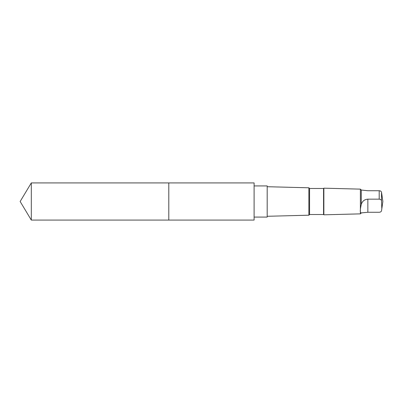 <?xml version="1.0" encoding="UTF-8"?>
<svg xmlns="http://www.w3.org/2000/svg" width="403" height="403" viewBox="0 0 403 403"><rect width="100%" height="100%" fill="white"/><g stroke="black" fill="none" stroke-linecap="round" stroke-linejoin="round"><path stroke-width="0.6" d="M168.797 220.078L168.797 182.922L31.313 182.917L31.313 220.083L168.797 220.078L168.797 182.922L254.107 182.922L254.107 220.078L31.313 220.083L20.15 201.5L31.313 220.083M361.269 204.447C359.96 210.205 359.96 213.026 361.269 212.895L367.848 212.27L379.203 212.27C380.563 212.149 381.339 211.625 381.52 210.709L381.817 208.865L381.52 200.719C381.339 199.807 380.568 199.284 379.203 199.158L367.848 199.158C364.473 199.43 362.282 201.193 361.269 204.447L361.269 190.03L367.848 190.73L379.203 190.73C380.563 190.851 381.339 191.375 381.52 192.291L381.873 194.548M254.107 185.924L267.189 185.924L267.189 217.076L254.107 217.076M309.564 188.483L309.564 214.517L323.564 214.517L323.564 188.483L309.564 188.483L308.879 187.798L308.879 215.202L267.189 216.285M323.564 188.483L323.861 188.186L323.861 214.814L323.564 214.517M361.269 190.03L360.378 189.133L360.378 213.867L323.861 214.814M361.269 212.895L360.378 213.867M379.203 190.73L379.203 199.158M381.52 192.291L381.52 200.719M367.848 212.27L367.848 199.158M20.15 201.5L31.313 182.917M308.879 187.798L267.189 186.715M309.564 214.517L308.879 215.202M360.378 189.133L323.861 188.186M361.778 212.97L361.269 212.97M381.873 208.452L382.85 201.5L381.817 194.135"/></g></svg>
